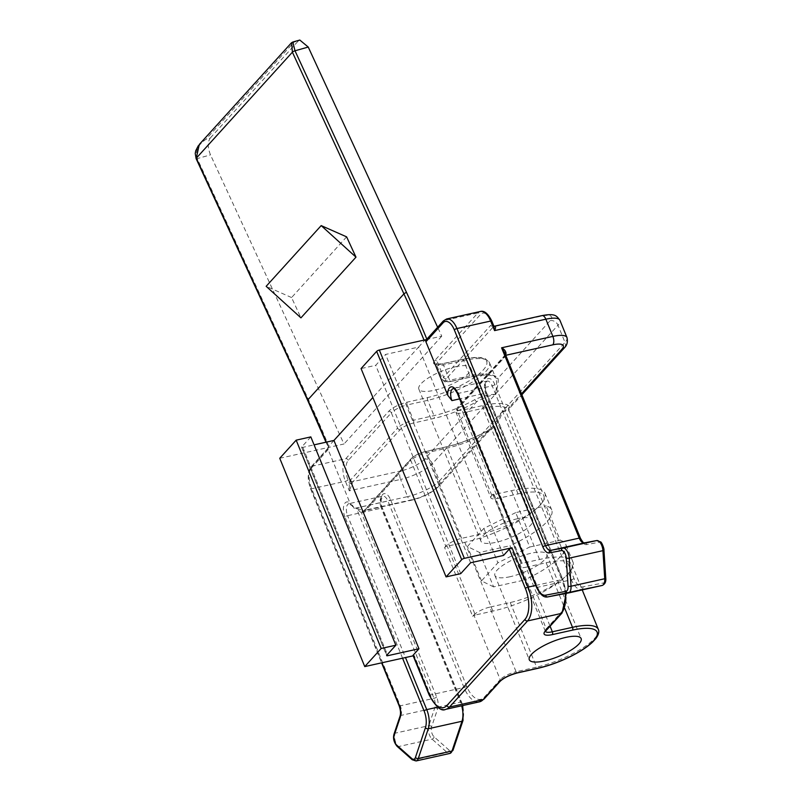 <?xml version="1.0" encoding="UTF-8"?>
<svg xmlns="http://www.w3.org/2000/svg" width="801" height="801" viewBox="0 0 801 801"><rect width="100%" height="100%" fill="white"/><g stroke="black" fill="none" stroke-linecap="round" stroke-linejoin="round"><path stroke-width="0.6" stroke-dasharray="4 3" d="M279.739 458.272L329.211 447.278A2.153 1.772 42.2 0 0 328.16 449.601L349.997 503.108L354.162 508.435L387.874 500.945L463.999 687.478A25.852 12.686 -102.5 0 0 479.469 701.836M445.756 709.326A25.852 12.686 77.5 0 1 430.287 694.968L414.227 655.598L413.186 655.829M426.142 339.914A2.153 1.772 -137.8 0 1 426.963 339.454L441.751 336.16L437.636 327.249M426.462 339.564L424.31 340.765L418.563 347.103L385.581 354.442L375.719 365.316L361.071 368.57M517.476 518.738A28.005 8 157.8 0 0 491.363 529.301A28.005 8 157.8 0 0 480.87 541.096A28.005 8 157.8 0 0 509.816 537.922A28.005 8 157.8 0 0 532.725 519.939A28.005 8 157.8 0 0 517.476 518.738M455.449 366.758A28.005 8 -22.2 0 1 470.698 367.959A28.005 8 -22.2 0 1 447.799 385.942A28.005 8 -22.2 0 1 418.843 389.116A28.005 8 -22.2 0 1 429.336 377.321A28.005 8 -22.2 0 1 455.449 366.758M504.069 357.757A2.153 1.772 -137.8 0 1 504.3 355.904L505.01 354.122A2.153 1.232 -169.5 0 0 505.291 354.923L580.254 538.602A10.773 5.287 -102.5 0 0 586.622 544.6L598.898 542.267A6.458 3.174 77.5 0 1 603.624 549.836L605.446 577.901A6.458 3.174 77.5 0 1 603.423 582.978L582.908 586.883A15.079 7.399 77.5 0 1 573.997 578.482L494.858 384.55A10.773 5.287 -102.5 0 0 486.848 379.524A10.773 5.287 -102.5 0 0 486.638 393.611L562.763 580.144A23.69 11.625 77.5 0 1 562.302 611.133L546.292 628.805L519.929 564.204L521.161 562.843L493.076 494.047A2.153 0.611 157.8 0 0 492.915 494.447A2.153 0.611 157.8 0 0 494.087 494.547L511.499 490.673A61.387 17.542 -22.2 0 1 544.92 493.306A61.387 17.542 -22.2 0 1 540.295 504.89A47.389 13.537 157.8 0 0 543.869 495.949A47.389 13.537 157.8 0 0 518.067 493.917L497.912 498.392A12.926 3.695 157.8 0 1 490.873 497.842L455.929 412.225A12.926 3.695 -22.2 0 1 456.91 409.782L504.069 357.757A8.621 4.225 -102.5 0 0 505.291 354.923L505.01 354.122A2.153 1.232 -169.5 0 1 505.161 353.792M490.873 497.842A12.926 3.695 157.8 0 1 491.844 495.398L493.076 494.047M444.595 547.524L445.787 546.212A12.926 3.695 157.8 0 1 461.646 538.342L482.172 533.726A47.389 13.537 157.8 0 0 540.295 504.89A61.387 17.542 -22.2 0 1 464.8 542.297L447.248 546.212A2.153 0.611 157.8 0 0 444.595 547.524L472.67 616.329L473.872 615.008L500.225 679.608L484.265 697.22A23.69 11.625 77.5 0 1 466.653 686.157L390.528 499.624A10.773 5.287 -102.5 0 0 382.528 494.607A10.773 5.287 -102.5 0 0 382.317 508.685L461.456 702.627A15.079 7.399 77.5 0 1 462.808 719.368L452.825 749.095A6.458 3.174 77.5 0 1 449.211 750.247L434.102 736.84A6.458 3.174 77.5 0 1 431.629 726.767L437.606 708.975A10.773 5.287 -102.5 0 0 436.645 697.02L361.682 513.331A2.153 1.842 -81.2 0 1 363.253 510.818L356.325 508.024L361.682 513.331A8.621 4.225 -102.5 0 0 363.744 512.55L410.853 460.585L445.787 546.212M510.247 602.532L536.61 667.133L516.084 671.749L489.721 607.148L510.247 602.532A47.389 13.537 157.8 0 0 568.38 573.686A47.389 13.537 157.8 0 0 571.944 564.745A47.389 13.537 157.8 0 0 546.142 562.723L525.987 567.198L550.077 626.222M519.929 564.204A12.926 3.695 157.8 0 0 518.948 566.647A12.926 3.695 157.8 0 0 525.987 567.198M489.721 607.148A12.926 3.695 157.8 0 0 473.872 615.008M461.646 538.342L426.703 452.725L447.228 448.109A47.389 13.537 157.8 0 0 488.159 432.059C495.769 426.452 500.465 419.644 502.237 411.624C507.534 411.844 509.626 411.163 508.535 409.591L508.875 410.192L509.206 408.71L502.237 411.624L493.847 425.661L488.43 430.327A49.542 14.158 -22.2 0 1 445.646 447.098L425.111 451.714A10.773 3.074 157.8 0 0 411.904 458.272L364.795 510.227L412.435 499.634A19.384 5.537 157.8 0 0 436.315 487.819L488.43 430.327A2.153 0.871 -119.8 0 0 488.149 430.367L488.149 430.367C474.532 437.977 460.465 443.494 445.947 446.908A2.153 1.041 -102.7 0 0 445.646 447.098M474.903 399.569A47.389 13.537 -22.2 0 1 433.972 415.619L413.446 420.235L407.198 404.946L427.734 400.33A47.389 13.537 157.8 0 0 471.779 382.437A47.389 13.537 157.8 0 0 489.431 362.543A47.389 13.537 157.8 0 0 463.629 360.51L469.867 375.799A47.389 13.537 -22.2 0 1 495.268 377.101C497.151 380.595 497.131 386.372 495.218 394.422C490.062 394.172 483.293 395.884 474.903 399.569A2.153 0.871 60.2 0 0 476.735 401.651C484.235 397.767 490.392 395.354 495.218 394.422C497.691 387.304 498.633 381.887 498.032 378.162A49.542 14.158 157.8 0 0 471.469 376.81L451.313 381.286A10.773 3.074 -22.2 0 1 446.257 378.793L493.416 326.778L541.055 316.185A19.384 5.537 -22.2 0 1 550.147 320.67L498.032 378.162A2.153 2.063 -34.3 0 1 495.469 377.471L493.536 376.1L489.721 375.218C485.216 374.698 479.028 375.299 471.158 377.001A2.153 1.061 -102.5 0 0 471.469 376.81M333.947 440.44L328.2 446.778L329.211 447.278L343.999 443.994L210.493 154.883C207.649 147.704 207.549 142.117 210.192 138.122L205.897 139.324L199.659 144.05M310.828 436.895L301.797 446.868A2.153 0.611 157.8 0 0 301.627 447.268A2.153 0.611 157.8 0 0 302.808 447.358L314.072 444.855M326.287 442.142A1062.697 874.762 -137.8 0 1 328.2 446.778L325.987 442.212M441.751 336.16L343.999 443.994M503.569 555.423L418.563 347.103L372.876 397.496M460.735 573.636L375.719 365.316M470.598 562.763L385.581 354.442M414.227 655.598A2.153 0.611 -22.2 0 1 413.046 655.508M291.634 42.663L298.082 41.161L210.192 138.122M298.082 41.161L299.814 40.05M346.613 236.856L291.574 297.561L300.946 317.857M416.12 760.95A8.621 4.225 77.5 0 1 413.476 760.019L398.367 746.602A8.621 4.225 77.5 0 1 395.073 733.185L401.051 715.393A8.621 4.225 -102.5 0 0 400.28 705.821L311.699 488.77A17.232 8.461 77.5 0 1 312.03 466.232L329.211 447.278A1064.849 876.544 42.2 0 0 308.785 400.3L197.236 158.608C194.973 151.269 197.857 144.841 205.897 139.324L293.787 42.373L292.816 42.012M518.067 493.917L483.123 408.29A47.389 13.537 157.8 0 1 508.535 409.591A2.153 2.063 145.7 0 1 509.726 406.838L509.216 408.71L521.872 394.743M352.18 483.684A2.153 1.232 10.5 0 1 349.256 482.893L348.065 479.959A15.079 7.399 77.5 0 1 348.355 460.235L391.349 412.805L397.586 428.094L350.488 480.059A8.621 4.225 -102.5 0 0 349.256 482.893L349.306 490.823L352.18 483.684A6.458 3.174 77.5 0 1 353.101 481.561L400.2 429.606A10.773 3.074 -22.2 0 1 413.416 423.048L433.942 418.432A49.542 14.158 157.8 0 0 476.735 401.651L424.61 459.153A6.458 5.317 -137.8 0 1 432.45 463.659L557.987 325.186L565.005 342.387L502.237 411.624L439.469 480.86L432.45 463.659A25.852 7.389 157.8 0 1 400.61 479.419L407.629 496.62L356.325 508.024L433.992 698.332A8.621 4.225 77.5 0 1 434.763 707.904L428.785 725.696A8.621 4.225 -102.5 0 0 432.069 739.113L447.188 752.519A8.621 4.225 -102.5 0 0 449.822 753.451M510.157 576.7A28.005 8 -22.2 0 1 494.908 575.498A28.005 8 -22.2 0 1 517.806 557.516A28.005 8 -22.2 0 1 546.763 554.342A28.005 8 -22.2 0 1 536.269 566.137A28.005 8 -22.2 0 1 510.157 576.7M560.189 540.254A61.387 17.542 -22.2 0 1 565.766 544.37A61.387 17.542 -22.2 0 1 524.044 580.124L510.007 545.721A61.387 17.542 157.8 0 0 551.719 509.967A61.387 17.542 157.8 0 0 546.152 505.852L560.189 540.254L529.741 547.023L515.704 512.62L546.152 505.852M494.087 494.547L522.172 563.343L539.574 559.478A61.387 17.542 -22.2 0 1 572.995 562.102A61.387 17.542 -22.2 0 1 568.38 573.686A61.387 17.542 -22.2 0 1 492.875 611.093L475.323 615.018L447.248 546.212M522.172 563.343A2.153 0.611 -22.2 0 1 521 563.253A2.153 0.611 -22.2 0 1 521.161 562.843M472.67 616.329A2.153 0.611 -22.2 0 1 475.323 615.018M515.704 512.62L483.864 528.38L467.434 546.502L479.559 552.49L510.007 545.721M479.559 552.49L493.606 586.893L524.044 580.124M493.606 586.893L481.471 580.905L497.902 562.783L529.741 547.023M481.471 580.905L467.434 546.502M483.864 528.38L497.902 562.783M291.574 297.561L266.162 286.307M488.159 432.059A2.153 0.871 -119.8 0 1 488.149 430.367L493.847 425.651M493.696 325.697L492.865 324.485A2.153 1.842 98.8 0 0 494.367 326.207L494.367 326.207A6.458 3.174 77.5 0 0 493.416 326.778A2.153 1.772 42.2 0 1 490.813 325.266L443.644 377.291L437.406 362.002L480.46 314.513A15.079 7.399 77.5 0 1 491.674 321.541L492.865 324.485A8.621 4.225 -102.5 0 0 490.813 325.266M429.116 694.878A2.153 0.611 157.8 0 0 430.287 694.968L463.999 687.478A2.153 0.611 -22.2 0 0 466.653 686.157M535.739 585.431L561.751 579.644L485.626 393.111L459.614 398.898M491.844 495.398L456.91 409.782A2.153 1.772 -137.8 0 1 457.962 407.459A10.773 3.074 157.8 0 0 463.008 409.962L483.163 405.476A49.542 14.158 -22.2 0 1 509.726 406.838L521.501 393.842M546.142 562.723L564.785 608.4M598.307 629.346A47.389 13.537 -22.2 0 1 580.665 649.241A47.389 13.537 -22.2 0 1 536.61 667.133A2.153 1.041 -102.7 0 0 537.892 668.324M546.052 630.657A2.153 1.772 -137.8 0 0 546.292 628.805A12.926 3.695 157.8 0 0 545.311 631.238A12.926 3.695 157.8 0 0 545.441 631.478M517.366 672.94A2.153 1.041 -102.7 0 1 516.084 671.749A12.926 3.695 157.8 0 0 500.225 679.608A2.153 1.772 -137.8 0 1 499.994 681.461M436.315 487.819A6.458 5.317 42.2 0 0 438.758 486.427A6.458 5.317 42.2 0 0 439.469 480.86A25.852 7.389 -22.2 0 1 407.629 496.62A6.458 3.174 77.5 0 0 411.494 500.214L363.864 510.798A6.458 3.174 77.5 0 1 363.253 510.818M196.105 158.608A2.153 0.561 -24.8 0 0 197.236 158.608L210.493 154.883M426.843 339.153A1064.849 876.544 -137.8 0 1 426.963 339.454L444.144 320.5L477.847 313.011L434.793 360.5A15.079 4.305 157.8 0 0 441.872 363.994L462.027 359.509A45.236 12.926 -22.2 0 1 483.303 369.922A45.236 12.926 -22.2 0 1 427.764 397.516L407.228 402.132A15.079 4.305 157.8 0 0 388.735 411.303L345.742 458.733A17.232 8.461 -102.5 0 0 345.411 481.271L349.306 490.823L400.61 479.419A6.458 3.174 -102.5 0 1 400.73 470.968L353.101 481.561A2.153 1.772 42.2 0 1 350.488 480.059M328.16 449.601L310.978 468.545A2.153 1.772 -137.8 0 1 312.03 466.232L345.742 458.733A2.153 1.772 -137.8 0 1 348.355 460.235M565.226 593.571A25.852 12.686 -102.5 0 0 561.751 579.644A2.153 0.611 157.8 0 1 562.923 579.734L566.287 593.371M302.808 447.358L387.364 654.567M386.803 655.178L301.797 446.868M424.31 340.765A1062.697 874.762 42.2 0 0 424.039 340.105M486.638 393.611A2.153 0.611 157.8 0 0 486.808 393.201A2.153 0.611 157.8 0 0 485.626 393.111A8.621 4.225 77.5 0 1 485.796 381.847A8.621 4.225 77.5 0 1 487.048 381.076A8.621 4.225 77.5 0 1 492.204 385.862L571.343 579.794A17.232 8.461 -102.5 0 0 581.536 589.396L602.042 585.491A2.153 1.872 -100.8 0 0 603.423 582.978M582.908 586.883A2.153 1.872 -100.8 0 1 581.536 589.396L547.824 596.885A17.232 8.461 77.5 0 1 537.631 587.293L458.492 393.361A8.621 4.225 -102.5 0 0 453.336 388.575L487.048 381.076L485.486 384.67C485.456 388.725 485.897 391.569 486.808 393.201L562.923 579.734A2.153 0.611 157.8 0 1 562.763 580.144M457.321 393.271A2.153 0.611 -22.2 0 0 458.492 393.361L492.204 385.862A2.153 0.611 -22.2 0 0 494.858 384.55M536.46 587.203A2.153 0.611 -22.2 0 0 537.631 587.293L571.343 579.794A2.153 0.611 -22.2 0 0 573.997 578.482M480.35 311.479A17.232 8.461 -102.5 0 0 477.847 313.011A2.153 1.772 -137.8 0 1 480.46 314.513M443.323 320.971A2.153 1.772 42.2 0 1 444.144 320.5A17.232 8.461 77.5 0 1 446.638 318.968M354.162 508.435A8.621 4.225 -102.5 0 0 349.016 503.649A8.621 4.225 -102.5 0 0 347.764 504.42A8.621 4.225 -102.5 0 0 347.594 515.684L381.306 508.194A8.621 4.225 77.5 0 1 381.476 496.92A8.621 4.225 77.5 0 1 382.718 496.159A8.621 4.225 77.5 0 1 387.874 500.945A2.153 0.611 -22.2 0 0 390.528 499.624M402.563 658.192L344.941 516.995A2.153 0.611 -22.2 0 1 347.594 515.684L405.486 657.541M437.726 707.173L460.445 702.127L381.306 508.194A2.153 0.611 157.8 0 1 382.477 508.285L461.616 702.217A2.153 0.611 157.8 0 0 460.445 702.127A17.232 8.461 -102.5 0 1 461.696 705.781M412.235 759.759A2.153 1.552 131.6 0 0 413.476 760.019L447.188 752.519A2.153 1.552 -48.4 0 0 449.211 750.247M397.126 746.352A2.153 1.552 131.6 0 0 398.367 746.602L432.069 739.113A2.153 1.552 -48.4 0 0 434.102 736.84M394.052 733.986A2.153 1.452 -161.4 0 1 395.073 733.185L428.785 725.696A2.153 1.452 18.6 0 1 431.629 726.767M400.019 716.194A2.153 1.452 -161.4 0 1 401.051 715.393L434.763 707.904A2.153 1.452 18.6 0 1 437.606 708.975M399.108 705.731A2.153 0.611 157.8 0 0 400.28 705.821L433.992 698.332A2.153 0.611 -22.2 0 0 436.645 697.02M310.978 468.545A15.079 7.399 -102.5 0 0 310.688 488.27A2.153 0.611 157.8 0 0 310.528 488.67A2.153 0.611 157.8 0 0 311.699 488.77L345.411 481.271A2.153 0.611 157.8 0 0 348.065 479.959M344.941 516.995A10.773 5.287 77.5 0 1 345.151 502.908A10.773 5.287 77.5 0 1 349.997 503.108M310.688 488.27L381.907 662.787M505.771 355.294L457.962 407.459M424.61 459.153A19.384 5.537 -22.2 0 1 400.73 470.968M566.948 337.501A25.852 7.389 -22.2 0 1 565.005 342.387A6.458 5.317 42.2 0 1 564.294 347.944M550.147 320.67A6.458 5.317 -137.8 0 1 557.987 325.186A25.852 7.389 157.8 0 0 559.929 320.31M364.795 510.227A6.458 3.174 77.5 0 1 363.864 510.798L363.984 510.688A2.153 1.772 -137.8 0 1 364.795 510.227M412.435 499.634A6.458 3.174 77.5 0 1 411.494 500.214C422.808 497.471 431.899 492.875 438.758 486.427L493.847 425.661M505.561 354.783A6.458 3.174 77.5 0 1 505.121 355.444A2.153 1.772 -137.8 0 0 504.3 355.904L457.141 407.929L455.929 412.225A12.926 3.695 -22.2 0 0 462.968 412.775L497.912 498.392M541.055 316.185A6.458 3.174 77.5 0 1 541.997 315.604M427.764 397.516A2.153 1.041 -102.7 0 0 427.734 400.33L433.972 415.619A2.153 1.041 77.3 0 1 433.942 418.432M462.027 359.509A2.153 1.061 77.5 0 1 462.337 359.319A2.153 1.061 77.5 0 1 463.629 360.51L443.474 364.996L449.711 380.285L469.867 375.799A2.153 1.061 -102.5 0 0 471.158 377.001L451.003 381.476A2.153 1.061 -102.5 0 0 451.313 381.286M483.163 405.476A2.153 1.061 77.5 0 0 483.123 408.29L462.968 412.775A2.153 1.061 77.5 0 1 463.008 409.962M425.111 451.714A2.153 1.041 -102.7 0 1 425.421 451.524C419.153 453.156 414.367 455.559 411.083 458.733A2.153 1.772 -137.8 0 0 410.853 460.585A12.926 3.695 -22.2 0 1 426.703 452.725A2.153 1.041 -102.7 0 0 425.421 451.524L445.947 446.908A2.153 1.041 -102.7 0 1 447.228 448.109L482.172 533.726M441.872 363.994A2.153 1.061 77.5 0 1 442.182 363.794A2.153 1.061 77.5 0 1 443.474 364.996A12.926 3.695 -22.2 0 1 436.435 364.445A12.926 3.695 -22.2 0 1 437.406 362.002A2.153 1.772 -137.8 0 0 434.793 360.5M446.257 378.793A2.153 1.772 42.2 0 1 443.644 377.291A12.926 3.695 157.8 0 0 442.673 379.734A12.926 3.695 157.8 0 0 449.711 380.285A2.153 1.061 -102.5 0 0 451.003 381.476C443.784 382.147 445.336 382.457 442.673 379.734L436.195 364.115L442.182 363.794L462.337 359.319C470.217 357.586 476.555 357.046 481.351 357.707L485.396 358.778L489.431 362.543L495.719 377.972M388.735 411.303A2.153 1.772 -137.8 0 1 391.349 412.805A12.926 3.695 -22.2 0 1 407.198 404.946A2.153 1.041 -102.7 0 1 407.228 402.132M413.416 423.048A2.153 1.041 77.3 0 0 413.446 420.235A12.926 3.695 157.8 0 0 397.586 428.094A2.153 1.772 42.2 0 0 400.2 429.606M539.574 559.478L511.499 490.673M492.875 611.093L464.8 542.297M586.622 544.6A2.153 1.872 79.2 0 0 584.43 542.888M598.898 542.267A2.153 1.872 79.2 0 0 597.065 540.535M562.302 611.133A2.153 1.772 -137.8 0 1 562.072 612.985M484.265 697.22A2.153 1.772 -137.8 0 1 484.034 699.073M382.317 508.685A2.153 0.611 157.8 0 0 382.477 508.285C381.576 506.653 381.136 503.809 381.166 499.754L382.718 496.159L349.016 503.649L351.319 505.311M461.456 702.627A2.153 0.611 157.8 0 0 461.616 702.217L462.758 705.551M462.808 719.368A2.153 1.452 -161.4 0 1 463.018 720.459M452.825 749.095A2.153 1.452 -161.4 0 1 453.036 750.187M363.744 512.55A2.153 1.772 -137.8 0 1 363.984 510.688L411.083 458.733A2.153 1.772 -137.8 0 1 411.904 458.272M308.785 400.3A2.153 0.561 -24.8 0 1 307.644 400.3M418.843 389.116L480.87 541.096M470.698 367.959L532.725 519.939M571.944 564.745L582.207 589.896M545.311 631.238L518.948 566.647M508.875 410.192L543.869 495.949M494.908 575.498L529.291 659.744M546.763 554.342L581.136 638.577M572.995 562.102L565.766 544.37M551.719 509.967L544.92 493.306M328.39 447.739L311.219 466.693C307.484 471.559 307.254 478.888 310.528 488.67L381.606 662.848M199.289 144.49L198.278 145.772M521 563.253L492.915 494.447M301.627 447.268L386.643 655.588"/><path stroke-width="1.2" d="M413.186 655.829L364.755 666.592L279.739 458.272L296.17 440.16L310.828 436.895L395.844 645.216L386.803 655.178A2.153 0.611 -22.2 0 0 386.643 655.588A2.153 0.611 -22.2 0 0 387.814 655.679L418.963 648.76L333.947 440.44L372.876 397.496M425.912 341.767A2.153 1.772 -137.8 0 1 426.142 339.914L443.323 320.971A2.153 1.772 42.2 0 0 443.083 322.823L425.912 341.767L447.749 395.283A10.773 5.287 77.5 0 1 449.471 387.834A10.773 5.287 77.5 0 1 457.481 392.86L536.62 586.793A15.079 7.399 -102.5 0 0 545.541 595.193L566.047 591.288A6.458 3.174 -102.5 0 0 568.069 586.212L566.257 558.137A6.458 3.174 -102.5 0 0 561.521 550.577L549.246 552.91A10.773 5.287 77.5 0 1 542.878 546.913L454.297 329.852A15.079 7.399 -102.5 0 0 443.083 322.823M418.963 648.76L413.216 655.098L429.276 694.467A23.69 11.625 -102.5 0 0 446.898 705.521L524.935 619.443A23.69 11.625 -102.5 0 0 525.386 588.455L509.326 549.085L503.569 555.423L470.598 562.763L460.735 573.636L446.077 576.89L361.071 368.57L376.67 351.359A2.153 0.611 -22.2 0 1 379.324 350.037L426.462 339.564M379.324 350.037L464.34 558.357L511.979 547.774L528.039 587.143L535.739 585.431M459.614 398.898L451.924 400.61L447.749 395.283M437.636 327.249L308.245 47.059L294.998 50.783L406.538 292.465A1064.849 876.544 -137.8 0 1 426.843 339.153M314.072 444.855L333.947 440.44M544.53 660.945A28.005 8 157.8 0 0 570.642 650.372A28.005 8 157.8 0 0 581.136 638.577A28.005 8 157.8 0 0 552.189 641.751A28.005 8 157.8 0 0 529.291 659.744A28.005 8 157.8 0 0 544.53 660.945M446.077 576.89L461.686 559.679L376.67 351.359M464.34 558.357A2.153 0.611 157.8 0 0 461.686 559.679M509.326 549.085A2.153 0.611 -22.2 0 1 511.979 547.774M364.755 666.592L381.186 648.47L296.17 440.16M381.186 648.47L395.844 645.216M429.276 694.467A2.153 0.611 157.8 0 0 429.116 694.878L413.046 655.508A2.153 0.611 -22.2 0 1 413.216 655.098M424.039 340.105A1062.697 874.762 42.2 0 0 403.924 293.877L292.385 52.185A2.153 0.561 -24.8 0 1 294.998 50.783L292.816 42.022L299.814 40.05L308.245 47.059M321.191 225.602L346.613 236.856L355.984 257.151L300.946 317.857L266.162 286.307L321.191 225.602L355.984 257.151M291.324 42.944L199.279 144.48L196.275 158.208L292.385 52.185L291.634 42.663M504.81 352.921L501.576 347.804C504.25 349.186 505.741 351.018 506.042 353.311A6.458 3.174 77.5 0 1 505.561 354.783M494.968 326.187A6.458 3.174 77.5 0 0 494.357 326.197L494.367 326.207A2.153 1.842 98.8 0 0 494.968 326.187C495.859 326.808 495.719 328.29 494.557 330.603L493.696 325.697L491.834 321.141C488.129 313.602 484.305 310.387 480.35 311.479A17.232 8.461 -102.5 0 1 490.663 321.051A2.153 0.611 -22.2 0 1 491.834 321.141M505.161 353.792A2.153 1.232 -169.5 0 1 506.042 353.311M550.077 626.222L552.35 631.799L572.505 627.313A47.389 13.537 -22.2 0 1 598.307 629.346L582.207 589.896M564.785 608.4L572.505 627.313A2.153 1.061 77.5 0 1 572.465 630.137L552.31 634.612A15.079 4.305 -22.2 0 1 545.241 631.118L561.251 613.456A25.852 12.686 -102.5 0 0 565.226 593.571M545.441 631.478A12.926 3.695 157.8 0 0 552.35 631.799A2.153 1.061 77.5 0 1 552.31 634.612M525.386 588.455A2.153 0.611 -22.2 0 1 528.039 587.143A25.852 12.686 77.5 0 1 527.549 620.945L449.501 707.033L483.213 699.533L499.173 681.931A15.079 4.305 -22.2 0 1 517.676 672.75L538.202 668.134A45.236 12.926 157.8 0 0 593.741 640.55A45.236 12.926 157.8 0 0 572.465 630.137M446.898 705.521A2.153 1.772 42.2 0 0 449.501 707.033A25.852 12.686 77.5 0 1 445.756 709.326L479.469 701.836A25.852 12.686 -102.5 0 0 483.213 699.533A2.153 1.772 -137.8 0 0 484.034 699.073L479.469 701.836M524.935 619.443A2.153 1.772 42.2 0 0 527.549 620.945L561.251 613.456A2.153 1.772 -137.8 0 0 562.072 612.985L546.052 630.657A2.153 1.772 -137.8 0 1 545.241 631.118M387.364 654.567L387.814 655.679M406.538 292.465A2.153 0.561 -24.8 0 0 403.924 293.877L307.814 399.899A1062.697 874.762 -137.8 0 1 326.287 442.142M196.275 158.208L307.814 399.899A2.153 0.561 -24.8 0 0 307.644 400.3L196.105 158.608A2.153 0.561 -24.8 0 1 196.275 158.208M568.239 593L547.824 596.885A2.153 1.872 -100.8 0 1 547.774 596.895C543.859 597.856 540.084 594.622 536.46 587.203L457.321 393.271C454.858 389.186 453.526 387.624 453.336 388.575A8.621 4.225 -102.5 0 0 452.084 389.336A8.621 4.225 -102.5 0 0 451.924 400.61M568.46 592.96L602.042 585.491A8.621 4.225 -102.5 0 0 602.112 585.471A8.621 4.225 -102.5 0 0 604.735 578.733L602.923 550.657A8.621 4.225 -102.5 0 0 596.615 540.565L584.34 542.908A8.621 4.225 77.5 0 1 579.243 538.112L501.576 347.804L552.88 336.4L545.861 319.199L494.557 330.603L490.663 321.051L456.95 328.54L545.531 545.601A8.621 4.225 -102.5 0 0 550.627 550.397L584.34 542.908A2.153 1.872 79.2 0 1 584.38 542.898L596.665 540.555A2.153 1.872 79.2 0 0 596.615 540.565L562.903 548.064A8.621 4.225 77.5 0 1 569.211 558.147L602.923 550.657A2.153 0.571 176.3 0 0 603.944 550.097L605.766 578.172A2.153 0.571 176.3 0 1 604.735 578.733L571.023 586.222A8.621 4.225 77.5 0 1 568.4 592.97A8.621 4.225 77.5 0 1 568.34 592.98A2.153 1.872 -100.8 0 1 566.047 591.288M566.257 558.137A2.153 0.571 176.3 0 0 569.211 558.147L571.023 586.222A2.153 0.571 176.3 0 1 568.069 586.212M549.246 552.91A2.153 1.872 79.2 0 1 550.627 550.397L562.903 548.064A2.153 1.872 79.2 0 0 561.521 550.577M542.878 546.913A2.153 0.611 157.8 0 1 545.531 545.601L579.243 538.112A2.153 0.611 157.8 0 1 580.415 538.202C584.61 545.501 584.169 542.047 584.38 542.898A2.153 1.872 79.2 0 1 584.43 542.888M443.323 320.971L446.638 318.968A17.232 8.461 77.5 0 1 456.95 328.54A2.153 0.611 157.8 0 0 454.297 329.852M405.486 657.541L426.743 709.616L437.726 707.173M381.907 662.787L399.268 705.331A10.773 5.287 77.5 0 1 400.23 717.285L394.262 735.078A6.458 3.174 -102.5 0 0 396.725 745.15L411.834 758.557A6.458 3.174 -102.5 0 0 415.459 757.406L425.431 727.678A15.079 7.399 -102.5 0 0 424.089 710.928A2.153 0.611 -22.2 0 1 426.743 709.616A17.232 8.461 77.5 0 1 428.275 728.76L461.987 721.26A17.232 8.461 -102.5 0 0 461.696 705.781M425.431 727.678A2.153 1.452 18.6 0 0 428.275 728.76L418.302 758.487L452.014 750.988L461.987 721.26A2.153 1.452 -161.4 0 0 463.018 720.459L453.036 750.187A2.153 1.452 -161.4 0 1 452.014 750.988A8.621 4.225 -102.5 0 1 449.822 753.451L416.12 760.95A8.621 4.225 77.5 0 0 418.302 758.487A2.153 1.452 18.6 0 1 415.459 757.406M424.089 710.928L402.563 658.192M521.501 393.842L561.851 349.336A19.384 5.537 157.8 0 0 552.75 344.851L505.771 355.294M552.75 344.851A6.458 3.174 -102.5 0 0 552.88 336.4A25.852 7.389 -22.2 0 1 566.948 337.501L559.929 320.31A25.852 7.389 157.8 0 0 545.861 319.199A6.458 3.174 77.5 0 0 541.997 315.604C555.283 313.181 556.485 315.684 559.929 320.31M561.851 349.336A6.458 5.317 42.2 0 0 564.294 347.944C567.108 345.241 567.999 341.757 566.948 337.501M399.268 705.331A2.153 0.611 157.8 0 0 399.108 705.731L381.606 662.848M400.23 717.285A2.153 1.452 -161.4 0 1 400.019 716.194C400.89 713.431 400.58 709.936 399.108 705.731M394.262 735.078A2.153 1.452 -161.4 0 1 394.052 733.986L400.019 716.194M396.725 745.15A2.153 1.552 131.6 0 0 397.126 746.352C393.872 742.357 392.84 738.232 394.052 733.986M411.834 758.557A2.153 1.552 131.6 0 0 412.235 759.759L397.126 746.352M605.766 578.172C606.147 581.896 604.935 584.33 602.112 585.471L547.774 596.895A2.153 1.872 -100.8 0 1 545.541 595.193M597.065 540.535A2.153 1.872 79.2 0 0 596.665 540.555L600.57 541.897C601.571 541.856 604.334 548.625 603.944 550.097M517.676 672.75A2.153 1.041 -102.7 0 1 517.366 672.94L537.892 668.324A2.153 1.041 -102.7 0 0 538.202 668.134M517.366 672.94C509.356 675.153 503.559 677.996 499.994 681.461A2.153 1.772 -137.8 0 1 499.173 681.931M446.638 318.968L480.35 311.479M521.872 394.743L564.294 347.944M493.696 325.697L494.367 326.207L541.997 315.604M412.235 759.759L416.12 760.95M429.116 694.878C435.844 706.993 441.391 711.809 445.756 709.326M504.79 352.901L580.415 538.202M566.287 593.371L562.072 612.985M546.052 630.657L545.311 631.238M537.892 668.324C549.376 665.671 560.86 661.436 572.325 655.608C581.005 651.133 587.754 646.627 592.57 642.112L595.874 638.517C598.607 634.772 599.418 631.709 598.307 629.346M499.994 681.461L484.034 699.073M462.758 705.551L463.018 720.459M453.036 750.187L449.822 753.451M292.816 42.032L291.374 42.904M325.987 442.212L307.644 400.3M198.278 145.772L195.764 150.688L195.234 153.422L196.105 158.608"/></g></svg>
